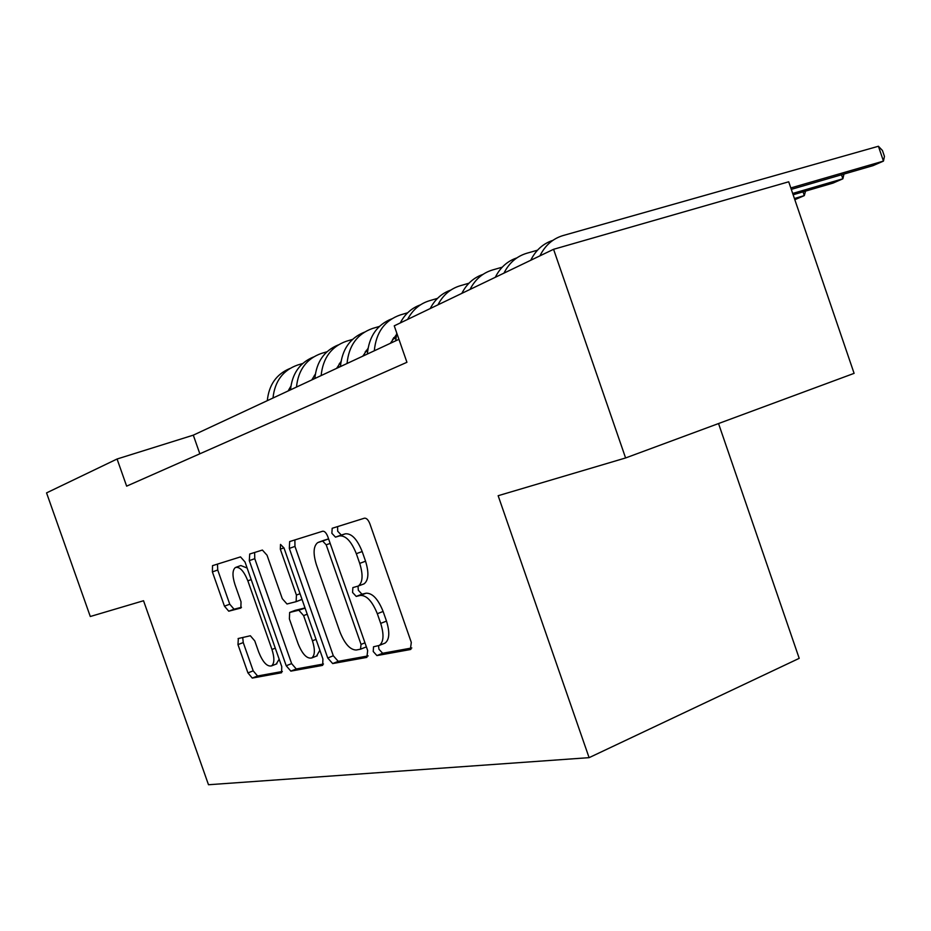 <?xml version="1.0" encoding="UTF-8"?>
<svg xmlns="http://www.w3.org/2000/svg" width="931" height="931" viewBox="0 0 931 931"><rect width="100%" height="100%" fill="white"/><g stroke="black" fill="none" stroke-linecap="round" stroke-linejoin="round"><path stroke-width="1.4" d="M373.238 651.525L376.915 655.587L410.35 649.547L411.304 642.39L369.886 523.804C368.304 519.859 366.488 517.985 364.463 518.183L332.181 528.284L331.867 533.3L335.486 537.14L339.536 535.907C345.75 535.395 351.348 541.318 356.329 553.689L359.715 563.383C363.253 574.927 362.787 582.492 358.295 586.041L352.872 587.589L352.57 592.465L356.224 596.41L360.355 595.421C366.674 595.235 372.319 601.333 377.323 613.715L380.698 623.386C384.166 634.651 383.712 641.994 379.324 645.416L373.517 646.789L373.238 651.525M378.51 645.765L378.952 649.221L382.641 653.259L411.816 647.964M337.592 526.574L337.674 531.217L341.293 535.046L345.366 533.812L339.536 535.907M358.016 586.181L358.33 590.266L361.984 594.199L366.127 593.198L360.355 595.421M238.348 638.468L237.975 644.601L247.937 672.904L252.278 678.082L281.569 672.741L281.756 666.584L244.993 561.952L240.512 556.889L212.524 565.652L212.396 571.913L224.452 606.174L228.747 611.19L240.873 608.036L241.024 601.798L234.949 584.505C232.203 575.742 232.354 570.075 235.415 567.491C239.686 566.502 243.841 570.947 247.844 580.828L271.968 649.466C274.633 657.996 274.494 663.489 271.515 665.909C267.092 666.829 262.833 662.255 258.748 652.189L254.78 640.924L250.358 635.757L238.092 638.561M143.537 600.739L90.295 616.508L46.55 492.895L117.073 459.006L126.639 486.145L406.928 362.299L394.244 325.838L553.573 249.299L625.597 457.959L498.143 495.711L589.102 757.659L208.497 784.74L143.537 600.739M327.747 657.996L332.67 663.57L366.872 657.391L367.664 650.536L327.805 536.652C326.292 532.869 324.582 531.054 322.708 531.217L289.646 541.574L289.332 548.417L327.747 657.996L333.31 655.773L338.232 661.336L368.21 655.89M322.266 665.444L290.844 671.123L286.213 665.758L249.299 560.637L249.717 554.015L262.391 550.058L267.034 555.225L282.291 598.691L286.992 603.998L296.139 601.67L296.419 595.072L280.312 549.162L280.522 544.414L284.013 548.022L322.894 658.904L322.708 665.269M589.102 757.659L799.205 658.345L718.534 423.547M553.573 249.299L788.708 181.789L854.099 373.354L625.597 457.959M398.934 339.315L193.299 435.161L117.073 459.006M199.839 453.793L193.299 435.161M384.096 643.496L385.073 643.1C389.472 639.678 389.949 632.335 386.493 621.105L380.698 623.386M366.127 593.198C372.47 593.012 378.126 599.087 383.118 611.446L386.493 621.105M345.366 533.812C351.592 533.277 357.19 539.189 362.171 551.536L365.557 561.207C369.083 572.74 368.595 580.281 364.091 583.842L362.915 584.296M294.883 539.91L294.964 546.392L333.31 655.773M360.506 649.198L361.042 644.403L326.199 544.833L322.638 541.027L317.692 542.622C313.363 546.16 312.956 553.584 316.459 564.896L339.943 631.94C344.691 643.845 350.114 649.873 356.224 650.013L360.506 649.198M360.844 649.058L366.372 646.87L360.786 649.105M328.596 538.909L322.638 541.027M323.837 540.352L328.399 538.944M323.476 664.012L296.256 668.958L290.844 671.123M254.617 552.49L254.78 558.681L291.624 663.605L296.256 668.958M301.702 599.576L296.139 601.67L302.016 599.331M298.106 643.752C302.4 654.26 306.951 658.997 311.757 657.961C314.969 655.366 315.202 649.64 312.444 640.784L303.611 615.6L298.816 610.212L289.646 612.458L289.39 618.929L298.106 643.752M316.563 656.052L319.857 650.222M305.089 608.118L298.816 610.212M295.174 610.352L304.367 608.094M276.239 664.047L279.16 659.206M247.134 568.038L240.826 565.548L236.23 567.2M217.493 564.081L217.726 570.005L229.759 604.207L234.053 609.211L241.478 607.291M242.712 637.479L243.247 642.576L253.197 670.832L257.55 675.987L282.349 671.484M791.292 189.365L873.103 165.613L883.461 161.098L878.41 146.26L563.092 235.543C552.828 238.615 545.112 245.377 539.945 255.839M790.815 187.946L883.461 161.098L884.45 156.396L882.437 150.485L878.41 146.26M552.874 240.361C543.087 243.573 535.721 250.206 530.751 260.261M793.131 194.754L833.047 183.081L842.869 178.799L841.508 174.784M792.688 193.45L842.869 178.799L843.975 174.074M537.501 250.195L526.783 253.255C516.693 256.293 509.082 262.914 503.974 273.132M516.903 257.875C507.372 261.087 500.168 267.558 495.304 277.287M794.83 199.711L804.314 195.603L803.046 191.856M794.422 198.512L804.314 195.603L805.536 191.123M502.24 267.174L492.511 269.978C482.584 272.981 475.089 279.475 470.039 289.436M482.945 274.412C473.658 277.624 466.629 283.932 461.846 293.37M468.956 283.21L460.112 285.782C450.348 288.761 442.958 295.115 437.966 304.833M450.848 290.053C441.783 293.242 434.917 299.41 430.227 308.557M437.477 298.385L429.435 300.736C419.823 303.692 412.549 309.918 407.615 319.414M420.44 304.856C411.607 308.033 404.88 314.061 400.283 322.941M396.746 333.019L395.71 340.816M390.392 343.295L396.431 334.59M407.673 312.769L400.342 314.934C384.759 320.345 376.077 332.309 374.309 350.801M391.614 318.902C377.067 324.756 368.979 336.463 367.361 354.036M362.869 356.131L368.001 348.403M392.568 339.198L395.908 338.186M393.58 337.744L396.047 336.999M379.394 326.432L372.714 328.399C357.388 333.752 348.822 345.459 347.042 363.509M364.242 332.251C349.998 338.046 342.061 349.497 340.443 366.581M336.708 368.315L341.002 361.577M365.173 351.871L367.594 351.138M366.162 350.498L367.745 350.021M390.461 343.143L391.241 342.911M352.535 339.408L346.448 341.212C331.366 346.495 322.929 357.958 321.137 375.577M338.221 344.935C324.267 350.684 316.482 361.868 314.853 378.51M311.804 379.929L315.306 374.181M339.128 363.94L340.723 363.451M340.106 362.625L340.862 362.392M363.09 355.63L365.499 354.897M327.002 351.755L321.451 353.408C306.602 358.633 298.281 369.851 296.477 387.063M313.444 357.015C299.77 362.706 292.125 373.645 290.507 389.856M288.086 390.985L290.891 386.179M314.341 375.437L315.178 375.181M337.069 367.524L340.443 366.5M302.68 363.509L297.617 365.033C283.012 370.189 274.808 381.175 272.992 398.014M289.82 368.525C276.426 374.157 268.919 384.875 267.302 400.667M382.641 653.259L376.915 655.587M341.293 535.046L335.486 537.14M361.984 594.199L356.224 596.41M383.118 611.446L377.323 613.715M365.557 561.207L359.715 563.383M362.171 551.536L356.329 553.689M410.943 649.303L410.35 649.547M294.964 546.392L289.332 548.417M338.232 661.336L332.67 663.57M364.964 642.832L361.042 644.403M330.168 543.401L326.199 544.833M324.244 540.201L318.507 542.273M291.624 663.605L286.213 665.758M254.78 558.681L249.299 560.637M300.038 593.722L296.419 595.072M283.955 547.847L280.312 549.162M316.051 639.364L312.444 640.784M307.23 614.216L303.611 615.6M295.441 610.247L289.925 612.342M275.285 648.162L271.968 649.466M251.195 579.606L247.844 580.828M234.053 609.211L228.747 611.19M229.759 604.207L224.452 606.174M217.726 570.005L212.396 571.913M257.55 675.987L252.278 678.082M253.197 670.832L247.937 672.904M243.247 642.576L237.975 644.601M385.073 643.1L379.324 645.416M364.091 583.842L358.295 586.041M290.228 541.365L289.646 541.574M317.262 655.773L311.757 657.961M276.879 663.803L271.515 665.909"/></g></svg>
